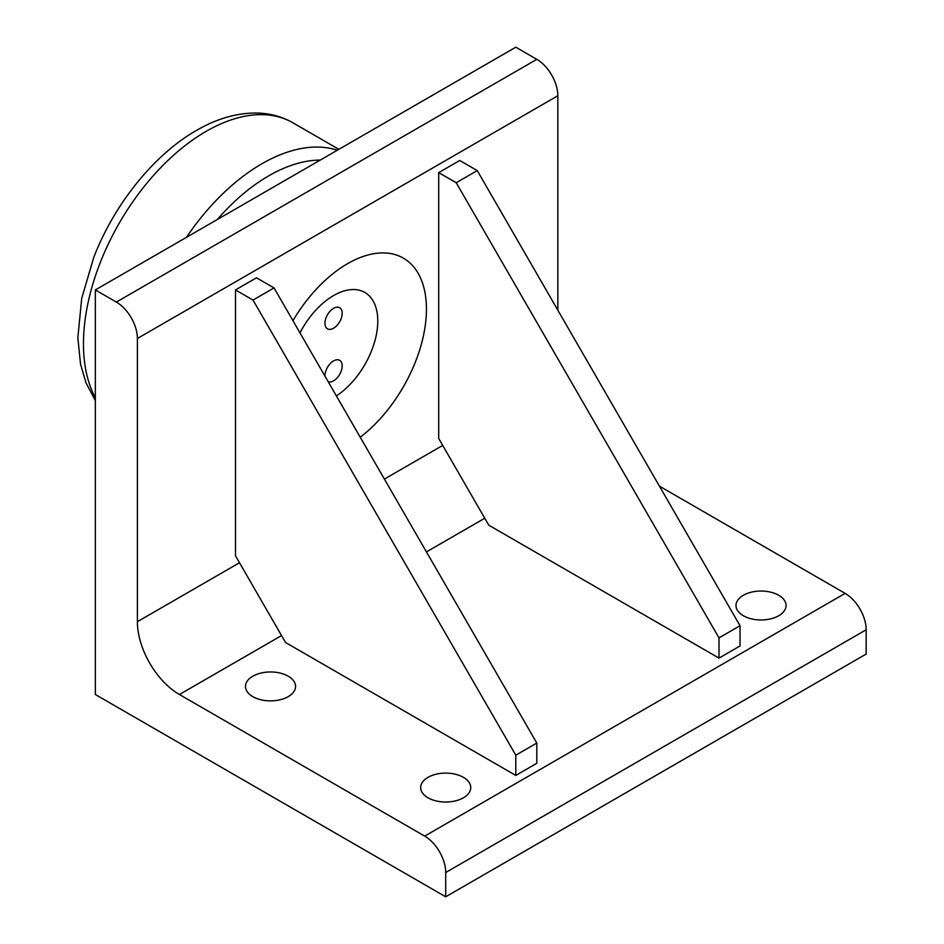 <?xml version="1.0" encoding="UTF-8"?>
<svg xmlns="http://www.w3.org/2000/svg" width="944" height="944" viewBox="0 0 944 944"><rect width="100%" height="100%" fill="white"/><g stroke="black" fill="none" stroke-linecap="round" stroke-linejoin="round"><path stroke-width="1.42" d="M333.562 328.229A12.178 7.033 -60 0 1 327.474 328.831A12.178 7.033 -60 0 1 325.609 319.06A12.178 7.033 -60 0 1 333.562 308.334A12.178 7.033 -60 0 1 339.663 307.732A12.178 7.033 -60 0 1 341.527 317.491A12.178 7.033 -60 0 1 333.562 328.229M324.96 376.125A12.178 7.033 -60 0 1 333.562 360.927A12.178 7.033 -60 0 1 339.663 360.325A12.178 7.033 -60 0 1 341.527 370.083A12.178 7.033 -60 0 1 333.562 380.821A12.178 7.033 -60 0 1 328.205 381.754M336.371 395.902A62.493 36.084 120 0 0 377.789 321.066A62.493 36.084 120 0 0 348.879 289.879A62.493 36.084 120 0 0 299.98 332.866M235.493 289.938L235.493 555.792L285.548 642.51L515.79 775.425L515.79 755.2L536.806 743.058L274.031 287.92L256.508 277.807L235.493 289.938L253.004 300.05L274.031 287.92M515.79 775.425L536.806 763.295L536.806 743.058M515.79 755.2L253.004 300.05M438.7 172.622L438.7 438.464L488.768 525.183L718.998 658.11L718.998 637.873L740.025 625.742L477.239 170.593L459.728 160.48L438.7 172.622L456.223 182.735L477.239 170.593M718.998 658.11L740.025 645.967L740.025 625.742M718.998 637.873L456.223 182.735M95.344 694.513L95.344 289.938L116.36 302.08A29.724 17.169 60 0 1 137.387 338.495L137.387 621.695A59.46 34.326 -120 0 0 179.431 694.513L424.694 836.113A29.724 17.169 60 0 1 445.71 872.527L445.71 896.8L95.344 694.513M137.387 338.495L557.833 95.745A29.724 17.169 -120 0 0 536.806 59.342L515.79 47.2L95.344 289.938M557.833 95.745L557.833 310.175M292.935 320.665A111.486 64.369 -60 0 1 378.461 253.098A111.486 64.369 -60 0 1 426.44 309.16A111.486 64.369 -60 0 1 360.242 437.237M428.01 797.786A25.04 14.455 180 0 1 420.67 787.567A25.04 14.455 180 0 1 445.71 773.112A25.04 14.455 180 0 1 470.749 787.567A25.04 14.455 180 0 1 455.291 800.925A25.04 14.455 180 0 1 428.01 797.786M743.341 615.736A25.04 14.455 180 0 1 736.001 605.505A25.04 14.455 180 0 1 761.041 591.05A25.04 14.455 180 0 1 786.081 605.505A25.04 14.455 180 0 1 770.623 618.863A25.04 14.455 180 0 1 743.341 615.736M252.827 696.648A25.04 14.455 180 0 1 245.487 686.418A25.04 14.455 180 0 1 270.527 671.963A25.04 14.455 180 0 1 295.566 686.418A25.04 14.455 180 0 1 280.108 699.775A25.04 14.455 180 0 1 252.827 696.648M659.443 486.16L845.128 593.375L424.694 836.113M445.71 872.527L866.155 629.79A29.724 17.169 -120 0 0 845.128 593.375M866.155 629.79L866.155 654.062L445.71 896.8M217.273 219.539A163.312 94.294 -60 0 1 320.276 160.079M95.344 397.754A173.472 100.158 -60 0 1 99.899 263.506A173.472 100.158 -60 0 1 292.074 122.319C281.277 116.383 269.512 113.292 256.792 113.032C237.274 112.843 217.604 118.401 197.78 129.682C154.674 153.695 114.342 203.798 93.727 257.523L81.703 298.398L77.845 337.704L80.535 364.136L86.034 382.91L95.344 400.598M337.35 150.214A173.224 100.005 120 0 0 186.452 237.345M442.712 445.415L384.397 479.08M239.505 562.742L137.387 621.695M536.806 59.342L116.36 302.08M179.431 694.513L281.548 635.56M426.44 551.91L484.756 518.232M338.872 149.341L292.074 122.319"/></g></svg>
